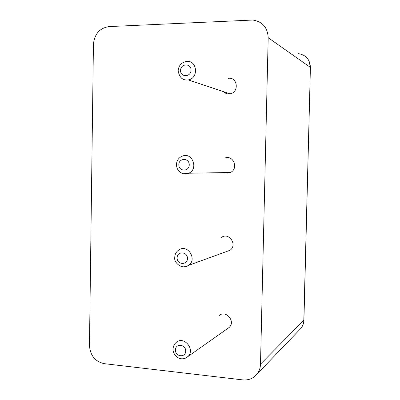 <?xml version="1.0" encoding="UTF-8"?>
<svg xmlns="http://www.w3.org/2000/svg" width="400" height="400" viewBox="0 0 400 400"><rect width="100%" height="100%" fill="white"/><g stroke="black" fill="none" stroke-linecap="round" stroke-linejoin="round"><path stroke-width="0.6" d="M218.97 315.75C225.47 309.335 236.045 321.3 229.215 327.41L227.51 328.62M93.43 44.355L89.47 345.5C90.215 355.545 95.15 361.605 104.26 363.67L242.72 379.89C248.505 380.415 253.235 378.525 256.915 374.22C259.175 371.35 260.37 367.995 260.495 364.16L268.19 37.71C267.58 27.445 262.43 21.555 252.745 20.04L109 26.59C99.65 28.07 94.46 33.99 93.43 44.355M224.71 158.12C233.305 154.28 239.01 168.98 230.27 172.5L227.43 173.14L224.575 172.6M221.585 237.325C229.14 231.92 237.775 245.19 229.975 250.285L226.445 251.57M228.355 78.34C237.66 76.695 239.39 92.5 230.055 93.835C227.495 94.23 225.315 93.505 223.52 91.655M175.42 349.99C175.48 343.12 185.88 344.19 185.71 351.09C185.62 358 175.23 356.845 175.42 349.99M229.215 327.41L187.9 356.575C186.08 358.235 183.91 358.97 181.4 358.78C178.185 358.82 172.79 354.525 173.065 349.155C173.155 346.495 174.125 344.325 175.985 342.64C183.505 335.155 195.82 349.46 187.9 356.575L185.145 358.3M268.19 37.71L310.415 67.415C309.955 59.49 305.905 54.885 298.265 53.6M299.455 329.885L300.95 328.325C302.745 326.05 303.695 323.42 303.805 320.435L310.415 67.415L303.925 320.12L260.495 364.16M230.27 172.5L188.74 173.23L183.58 173.76C179.115 172.465 176.73 169.415 176.43 164.615C176.705 160.545 178.64 157.735 182.24 156.185C192.225 151.62 198.905 169.055 188.74 173.23C186.235 174.31 183.77 174.225 181.35 172.97M229.975 250.285L188.59 265.365C182.135 270.16 173.575 262.53 174.74 257.4C174.89 254.165 176.245 251.685 178.82 249.965C187.57 243.615 197.645 259.39 188.59 265.365L186.02 266.595L183.18 266.845M230.055 93.835L188.295 79.91C182.765 80.615 179.38 77.575 178.14 70.785C178.665 65.585 181.375 62.5 186.28 61.53C197.105 59.49 199.165 78.26 188.295 79.91C185.45 80.39 182.995 79.625 180.925 77.62M178.825 164.665C178.885 157.645 189.425 157.81 189.25 164.875C189.155 171.935 178.63 171.685 178.825 164.665M177.115 257.85C177.175 250.9 187.645 251.525 187.47 258.505C187.375 265.49 176.92 264.785 177.115 257.85M180.555 70.43C180.62 63.33 191.225 63.03 191.05 70.175C190.955 77.315 180.36 77.53 180.555 70.43M256.915 374.22L300.95 328.325C302.815 325.985 303.805 323.29 303.92 320.24M308.87 60.625L310.525 67.545"/></g></svg>
